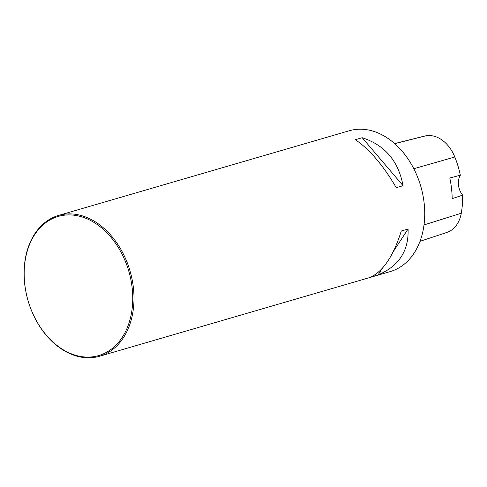 <?xml version="1.0" encoding="UTF-8"?>
<svg xmlns="http://www.w3.org/2000/svg" width="487" height="487" viewBox="0 0 487 487"><rect width="100%" height="100%" fill="white"/><g stroke="black" fill="none" stroke-linecap="round" stroke-linejoin="round"><path stroke-width="0.73" d="M99.555 356.247L390.294 271.563A73.33 53.107 -106.2 0 0 422.789 194.496A73.33 53.107 -106.2 0 0 361.464 129.219A73.33 53.107 -106.2 0 0 349.276 130.753L58.543 215.437A73.33 53.107 73.8 0 1 70.725 213.909A73.33 53.107 73.8 0 1 132.056 279.185A73.33 53.107 73.8 0 1 99.555 356.247A73.33 53.107 73.8 0 1 87.374 357.781A73.33 53.107 73.8 0 1 26.042 292.504A73.33 53.107 73.8 0 1 58.543 215.437M355.388 139.696L362.188 137.718C384.852 145.071 398.476 161.063 403.059 185.699L396.26 187.678C383.306 165.483 369.682 149.485 355.388 139.696M401.276 231.015L408.069 229.036C408.867 250.872 398.859 266.164 378.064 274.905L371.264 276.89C383.695 270.577 393.697 255.285 401.276 231.015M420.019 241.321L446.963 232.396A32.988 23.887 -106.2 0 0 461.28 213.221A79.923 57.874 -106.2 0 0 462.65 195.147L452.186 198.653A80.331 58.172 73.8 0 0 449.799 177.998L460.349 175.21A79.923 57.874 -106.2 0 0 454.815 157.009A32.988 23.887 -106.2 0 0 425.796 135.83A79.923 57.874 -106.2 0 0 423.179 136.403L394.634 143.598M460.349 175.21A14.665 10.623 -106.2 0 0 462.65 195.147M403.059 185.699L362.188 137.718M378.064 274.905L382.484 268.148M393.271 251.657L408.069 229.036M86.692 357.087A72.453 52.468 73.8 0 1 27.875 249.088A72.453 52.468 73.8 0 1 120.837 251.858A72.453 52.468 73.8 0 1 86.692 357.087M425.796 135.83L394.714 143.671M461.28 213.221L424.025 224.927M454.815 157.009L413.798 168.727"/></g></svg>
